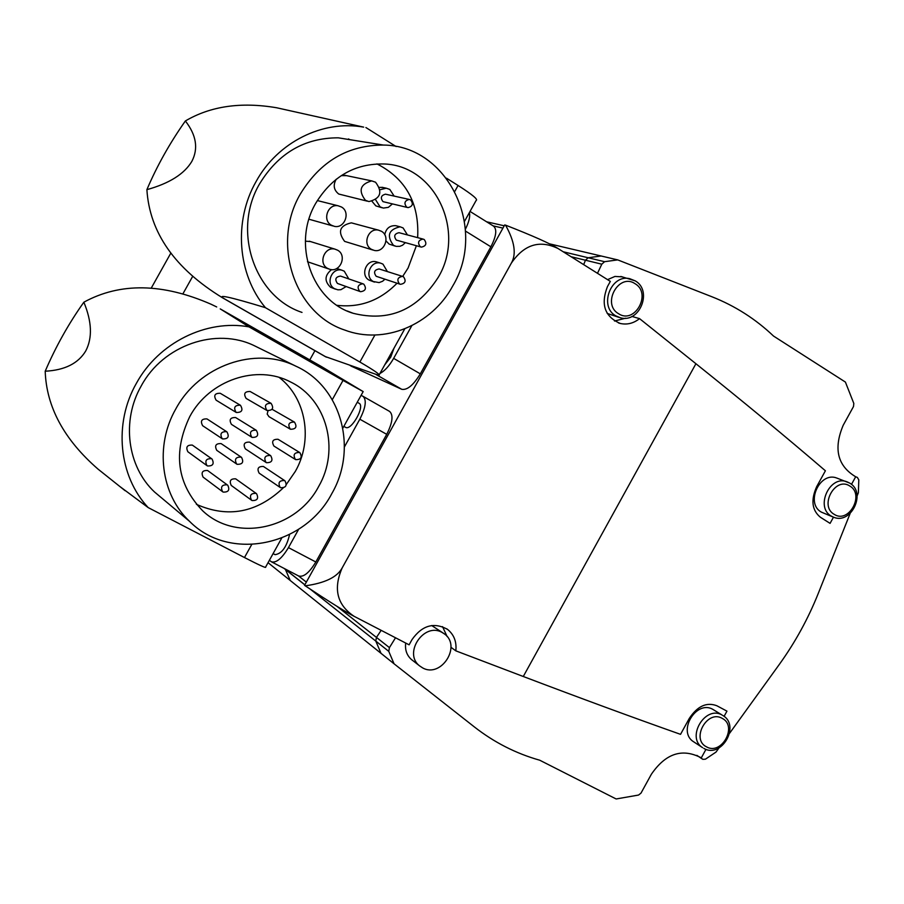 <?xml version="1.0" encoding="UTF-8"?>
<svg xmlns="http://www.w3.org/2000/svg" width="904" height="904" viewBox="0 0 904 904"><rect width="100%" height="100%" fill="white"/><g stroke="black" fill="none" stroke-linecap="round" stroke-linejoin="round"><path stroke-width="1.36" d="M412.326 660.202L411.444 659.524C406.789 655.343 404.868 649.852 405.693 643.049M431.683 625.523L443.694 633.41M422.563 667.853L419.625 665.898C402.89 653.276 424.134 621.794 442.135 632.472L444.372 633.896C461.933 645.976 441.062 678.509 422.563 667.853M607.556 279.641L614.98 276.432L622.562 276.884M693.944 741.981L693.662 741.8C676.938 731.709 696.34 699.334 713.019 709.471L722.115 715.064C705.346 704.871 685.797 737.517 702.611 747.664L693.662 741.8M833.025 516.998L821.42 512.15C805.091 503.46 819.645 471.165 836.788 478.046L837.432 478.284M618.924 317.361L607.194 313.417M354.142 616.336C346.006 612.177 329.7 602.007 305.213 585.826C324.988 583.103 337.328 577.102 342.232 567.802C333.034 588.741 337.011 604.923 354.142 616.336L409.116 644.823L412.009 639.603C422.157 625.297 434.01 621.895 447.559 629.399C454.023 634.653 456.78 641.795 455.831 650.846L523.28 676.497C580.447 698.216 632.868 717.494 680.542 734.342L689.289 718.42C697.447 706.092 706.634 701.877 716.849 705.753L726.952 711.143L724.081 716.363M511.325 263.154C516.579 254.126 514.647 241.447 505.528 225.13C532.908 235.831 550.423 243.639 558.096 248.555C539.688 239.617 524.094 244.487 511.325 263.154L342.232 567.802M305.213 585.826L304.569 585.317L504.703 224.949L505.528 225.13M447.152 636.597L442.531 626.641M718.996 747.947L715.991 752.094L705.414 759.19L702.803 759.337L700.317 757.382C681.774 748.105 665.457 753.721 651.377 774.242L640.981 793.147L638.54 795.057L616.132 798.966L539.733 760.219C515.992 753.507 494.228 742.433 474.464 727.008L394.054 663.796L388.765 651.355L389.432 647.626L395.523 637.772M701.21 758.015L705.979 749.326M851.489 484.386L855.67 476.77L857.354 477.402L858.8 479.866L858.371 492.782L857.116 495.934M597.487 273.313L601.804 264.194L604.573 261.697L617.703 259.889L712.036 296.806C735.121 305.936 755.62 319.022 773.53 336.062L845.409 382.076L853.817 403.444L853.5 406.529L843.195 425.275C833.341 448.689 837.499 465.854 855.67 476.77M614.517 321.044L625.67 318.185M631.919 316.445L639.546 318.626L695.922 363.724C743.698 401.975 786.853 437.66 825.397 470.781L816.707 486.589C810.685 500.059 811.916 510.285 820.403 517.257L830.075 523.371L833.477 517.178M850.144 513.449L818.222 593.544C808.119 618.788 795.158 642.394 779.361 664.361L729.641 733.223M558.096 248.555L610.336 281.393L607.465 286.568C600.493 304.467 604.765 316.773 620.291 323.474C627.161 324.965 633.58 323.349 639.546 318.626M450.972 647.298L455.831 650.846M268.047 562.683L290.24 580.492L285.393 569.384L290.24 580.492L381.025 653.343L375.793 641.083L376.459 637.41L381.16 630.337L376.459 637.41L375.793 641.083L381.025 653.343L394.054 663.796M571.068 256.713L585.453 260.216L583.679 264.635L585.453 260.216L588.188 257.764L585.453 260.216L601.804 264.194M549.508 243.831L601.137 255.99L588.188 257.764L601.137 255.99L617.703 259.889M314.931 350.673L309.789 359.905M298.41 575.871L306.354 582.108L502.94 228.124L493.132 225.864M192.563 276.567L182.981 293.71L192.563 276.567M170.788 253.176L151.262 288.093M203.366 477.323L203.095 477.12C200.948 472.464 202.439 470.261 207.592 470.509L227.492 485.03M227.186 484.849C221.898 484.612 220.35 486.883 222.553 491.674L223.164 492.081C228.486 492.284 230.011 490.002 227.751 485.222L227.186 484.849M231.503 485.629L231.277 485.459C229.074 480.849 230.543 478.634 235.673 478.837L256.329 493.527M256.047 493.369C250.77 493.166 249.255 495.448 251.515 500.194L252.046 500.556C257.357 500.726 258.86 498.432 256.544 493.686L256.047 493.369M188.122 451.966L187.874 451.774C185.614 447.084 187.105 444.858 192.326 445.096L211.796 458.848M211.536 458.701C206.157 458.464 204.632 460.757 206.937 465.594L207.491 465.955C212.903 466.159 214.417 463.854 212.044 459.029L211.536 458.701M217.186 450.599L216.757 450.328C214.384 445.649 215.83 443.412 221.084 443.593L221.649 443.977M241.108 457.085C235.707 456.904 234.215 459.221 236.645 464.023L237.085 464.306C242.521 464.453 243.99 462.136 241.504 457.334L241.108 457.085M259.538 473.413L259.154 473.165C256.781 468.554 258.205 466.328 263.403 466.464L263.923 466.814M284.557 480.544C279.223 480.408 277.765 482.713 280.183 487.459L280.579 487.708C285.946 487.821 287.393 485.504 284.918 480.77L284.557 480.544M245.685 449.073L245.357 448.881C242.882 444.226 244.283 441.977 249.572 442.112L249.99 442.384M270.386 455.48C264.962 455.356 263.516 457.684 266.058 462.464L266.386 462.678C271.844 462.769 273.268 460.43 270.68 455.661L270.386 455.48M203.016 425.942L202.654 425.716C200.168 421.004 201.592 418.733 206.937 418.902L207.4 419.207M226.599 431.671C221.107 431.502 219.638 433.841 222.181 438.7L222.553 438.926C228.09 439.061 229.537 436.711 226.927 431.875L226.599 431.671M231.718 424.53L231.458 424.371C228.859 419.693 230.249 417.411 235.616 417.535L235.933 417.727M256.092 430.191C250.577 430.078 249.142 432.428 251.809 437.253L252.069 437.412C257.617 437.491 259.03 435.129 256.307 430.315L256.092 430.191M274.172 446.203L273.946 446.067C271.369 441.446 272.725 439.186 278.025 439.265L278.308 439.434M299.642 452.486C294.195 452.418 292.794 454.757 295.438 459.503L295.664 459.639C301.134 459.695 302.524 457.345 299.834 452.599L299.642 452.486M216.327 400.302L216.135 400.189C213.412 395.466 214.79 393.161 220.237 393.274L220.44 393.398M240.328 405.218C234.712 405.116 233.311 407.501 236.091 412.36L236.283 412.473C241.933 412.54 243.323 410.156 240.464 405.297L240.328 405.218M268.996 416.676L267.188 414.043L268.002 410.902M272.025 409.388L272.952 409.772M294.399 422.066C288.839 422.021 287.472 424.394 290.297 429.174L290.399 429.242C295.981 429.253 297.337 426.869 294.455 422.1L272.918 409.761M246.227 398.483L246.148 398.438C243.334 393.748 244.656 391.432 250.125 391.488L271.064 403.32C265.437 403.274 264.07 405.659 266.962 410.484L267.042 410.529C272.692 410.552 274.048 408.145 271.087 403.342M289.574 534.513C286.692 546.954 281.867 553.677 275.098 554.66L274.85 554.491M358.956 403.207L359.024 403.252C365.385 405.941 351.238 431.208 345.543 427.321L345.497 427.298M162.856 498.974L154.55 492.013C127.306 466.6 121.26 420.631 141.239 385.918C163.172 344.966 216.395 326.785 254.815 345.949L257.38 347.215M331.802 493.629C304.603 546.129 229.446 561.904 189.535 521.337C160.844 494.567 154.584 445.853 175.794 408.947C199.095 365.431 255.357 345.961 295.766 366.131C341.294 386.403 358.153 448.52 331.802 493.629M196.405 504.33C227.864 518.263 256.759 512.839 283.088 488.047M286.421 484.318L295.28 471.481C313.236 440.293 306.332 398.325 279.257 377.488M318.649 486.499C296.444 529.213 235.82 542.603 202.586 510.715C176.935 483.945 172.675 452.554 189.783 416.552C209.332 379.94 257.098 364.041 290.647 382.019C326.999 399.466 340.04 449.808 318.649 486.499M103.96 473.843L97.96 469.052C63.992 439.468 46.409 406.856 45.2 371.216C64.738 370.211 78.252 363.453 85.756 350.921C92.547 337.915 91.914 321.677 83.857 302.196C120.164 282.376 162.584 283.065 211.129 304.264L213.593 305.462M332.299 399.681L343.023 380.403L363.171 391.59L321.236 366.425L220.237 308.897L249.007 326.875C206.44 319.101 158.539 342.661 136.402 383.296C113.384 423.434 118.706 476.137 148.188 507.596L119.78 486.454M281.743 538.049L265.606 567.079C266.567 568.458 259.527 565.282 244.475 557.542L148.188 507.596M343.023 380.403L249.007 326.875M45.2 371.216C55.765 346.627 68.647 323.621 83.857 302.196M361.069 395.364L362.979 396.302C366.809 399.839 365.758 407.478 359.826 419.207L344.435 446.904M271.607 561.904L298.591 575.961C303.518 577.475 309.258 572.82 315.824 561.994L386.72 434.338C392.596 422.665 393.556 415.026 389.59 411.422L363.182 396.427M298.648 529.281L288.455 547.609C281.867 558.502 276.172 563.226 271.369 561.779L269.392 560.265M360.187 291.574L337.452 283.438C334.559 279.325 335.576 276.873 340.503 276.082L340.898 276.217M363.77 284.15L362.899 283.777C357.848 284.602 356.809 287.122 359.758 291.359L360.572 291.709C365.657 290.93 366.719 288.41 363.77 284.15M400.009 284.195L376.188 276.285C373.341 272.273 374.324 269.821 379.115 268.951L379.544 269.087M403.489 276.782L402.529 276.387C397.613 277.302 396.596 279.811 399.5 283.946L400.416 284.331C405.354 283.472 406.382 280.952 403.489 276.782M420.868 246.984L396.325 240.091C393.522 236.215 394.415 233.752 399.037 232.701L399.545 232.837M424.213 239.526L423.015 239.074C418.292 240.159 417.354 242.69 420.236 246.679L421.377 247.12C426.134 246.08 427.083 243.549 424.213 239.526M407.399 207.479L383.013 201.648C380.188 197.874 381.013 195.388 385.511 194.179L386.144 194.315M410.653 199.931L409.229 199.434C404.619 200.677 403.76 203.242 406.653 207.129L408.032 207.626C412.665 206.417 413.546 203.852 410.653 199.931M335.531 289.19L330.502 287.223C324.231 281.2 324.581 275.336 331.565 269.607M336.435 268.624L339.034 269.245M346.13 286.579L340.887 289.687L337.881 289.822L334.525 288.681C325.124 283.766 331.971 267.019 342.062 270.262L344.266 271.189L348.797 278.929M305.382 241.165L310.58 241.583M337.644 250.216L335 249.154C324.592 246.204 317.937 263.324 327.531 268.364L329.824 269.324C340.288 272.68 347.362 255.403 337.644 250.216M374.459 282.093L369.069 280.093C359.973 275.291 366.425 258.928 376.279 261.81L377.363 262.149M384.912 279.234L382.584 281.268L379.081 282.602L373.284 281.506C364.142 276.68 370.629 260.228 380.527 263.132L382.957 264.115L387.387 271.573M372.832 250.012L344.605 241.379C337.452 231.661 339.701 225.48 351.351 222.847L352.752 223.22M381.431 231.277L378.392 230.124C368.244 227.729 362.176 244.385 371.397 249.312L374.12 250.385C384.324 253.143 390.765 236.328 381.431 231.277M341.475 207.005L338.085 205.773C327.847 203.682 322.095 220.26 331.339 225.186L334.367 226.35C344.673 228.836 350.842 212.078 341.475 207.005M394.935 246.035L389.115 244.091L386.019 240.916M384.731 234.712C386.098 228.396 389.771 225.39 395.749 225.684L397.071 226.023M405.342 242.701L402.506 245.244L399.76 246.34L396.144 246.374L393.432 245.312C386.392 235.673 388.618 229.503 400.099 226.802L403.094 227.932L407.455 234.938M367.273 201.163L338.74 194.032C333.723 190.009 332.898 185.06 336.265 179.195M341.237 175.625L346.548 175.647M375.544 182.201L371.702 180.89C360.187 184.179 358.108 190.654 365.453 200.315L368.956 201.569C380.686 198.541 382.889 192.089 375.544 182.201M381.872 207.717L375.827 205.863L372.109 201.445M379.601 187.32L383.567 187.614M392.347 203.988L388.347 207.355L383.352 208.078L380.087 206.892L375.68 199.863M380.155 189.727L386.245 188.19L389.816 189.433L394.155 196.089M393.986 348.221L390.731 357.125L384.72 364.877M302.004 312.411C254.453 296.715 231.887 230.633 259.64 183.761C278.398 153.104 304.625 137.792 338.311 137.826L356.73 140.775M452.734 285.98C431.705 325.135 383.917 345.068 344.582 330.005C294.614 313.564 271.03 243.617 300.444 193.863C320.332 161.33 347.995 145.069 383.443 145.058C448.305 145.499 487.471 228.565 452.734 285.98M337.011 305.326C360.063 307.902 380.064 300.535 397.025 283.223M402.675 276.432L408.088 268.013L416.382 245.752M438.293 277.245C417.241 310.117 388.878 322.14 353.215 313.304C311.812 301.088 291.732 243.797 315.812 203.163C332.333 176.257 355.261 163.206 384.618 163.997C435.649 165.895 465.797 231.65 438.293 277.245M344.13 122.786L363.679 127.136C322.773 119.69 277.584 142.154 256.047 181.602C233.311 221.299 237.571 274.488 265.426 307.676C228.181 296.354 214.881 293.619 225.514 299.45L222.452 297.755C174.8 268.567 149.612 232.543 146.889 189.659C169.308 183.433 184.292 174.02 191.829 161.42C198.507 148.606 196.36 135.125 185.376 120.955C210.632 106.107 241.063 101.711 276.669 107.768L289.099 110.537M417.648 237.639C419.456 203.343 405.896 178.766 376.957 163.895M325.146 356.526L378.889 375.363C380.855 375.013 374.516 370.561 359.882 362.029L265.426 307.676M454.836 191.32L458.079 185.478C472.351 194.609 478.363 199.603 476.125 200.462L464.543 221.299M458.079 185.478L446.474 178.19M396.155 146.561L365.905 127.543M349.712 139.657L348.526 138.911M146.889 189.659C156.9 166.065 169.737 143.171 185.376 120.955M326.389 357.182L225.514 299.45M469.413 212.53C470.295 216.564 468.961 222.124 465.402 229.209M351.566 366.312L401.704 389.285C407.173 390.358 413.377 385.206 420.315 373.849L490.883 246.803C496.341 236.08 497.2 229.164 493.437 226.056L470.023 211.434M411.806 325.7L393.647 358.368C389.285 365.928 384.708 370.979 379.917 373.51M635.365 280.941C652.801 290.862 639.603 323.429 620.415 317.79L615.76 315.846C598.708 306.524 610.855 274.002 629.67 278.669L635.128 280.828M618.517 313.688C601.397 304.026 618.867 272.466 635.105 283.72C652.055 293.472 634.766 324.739 618.517 313.688M703.82 748.376L703.877 748.422C721.516 758.806 740.67 725.584 722.838 715.493M706.544 746.862C690.667 739.348 707.165 709.335 722.194 718.364C737.901 725.968 721.573 755.71 706.544 746.862M849.771 483.131C866.654 492.533 851.285 524.896 833.556 517.201L831.364 516.139C814.956 507.404 829.623 474.837 846.867 481.753L849.557 483.03M834.234 514.353C818.888 505.991 835.285 476.148 849.794 486.013C864.992 494.454 848.754 524.026 834.234 514.353M695.922 363.724L523.28 676.497M696.973 755.439L702.611 759.19M310.106 589.046L388.765 651.355M336.763 606.177L389.432 647.626M563.192 251.764L604.573 261.697M304.829 584.865L283.992 568.356M244.475 557.542L251.696 544.558M386.72 434.338L359.826 419.207M315.824 561.994L288.455 547.609M359.882 362.029L374.911 335.011M490.883 246.803L465.515 231.096M420.315 373.849L393.647 358.368M401.704 389.285L376.301 374.685M352.029 366.572L350.21 365.532M419.625 665.898L411.444 659.524M635.286 280.884L620.833 276.454M849.692 483.086L836.788 478.046M856.144 476.962L857.286 477.38M696.837 755.371L702.803 759.337M699.73 756.987L700.317 757.382M618.438 322.92L620.291 323.474M446.723 628.811L447.559 629.399M304.863 584.798L284.297 568.514M504.24 225.797L486.612 221.796M222.553 491.674L203.095 477.12M251.515 500.194L231.277 485.459M206.937 465.594L187.874 451.774M236.645 464.023L216.757 450.328M280.183 487.459L259.154 473.165M266.058 462.464L245.357 448.881M222.181 438.7L202.654 425.716M251.809 437.253L231.458 424.371M295.438 459.503L273.946 446.067M236.091 412.36L216.135 400.189M290.297 429.174L268.895 416.62M266.962 410.484L246.148 398.438M275.098 554.66L273.087 553.61M359.024 403.252L357.249 402.246M189.535 521.337L154.55 492.013M125.114 490.702L97.96 469.052M216.7 306.953L211.129 304.264M295.766 366.131L254.815 345.949M345.531 427.309L343.836 426.372M240.464 405.297L220.373 393.353M299.834 452.599L278.206 439.378M256.205 430.259L235.82 417.659M226.768 431.762L207.253 419.094M270.545 455.571L249.843 442.282M284.76 480.668L263.742 466.679M241.323 457.209L221.469 443.83M342.853 428.146L363.137 391.658M389.59 411.422L362.979 396.302M362.899 283.777L340.503 276.082M402.529 276.387L379.115 268.951M423.015 239.074L399.037 232.701M409.229 199.434L385.511 194.179M342.062 270.262L337.994 268.895M335 249.154L309.304 241.187M380.527 263.132L376.279 261.81M378.392 230.124L351.351 222.847M338.085 205.773L317.327 200.564M400.099 226.802L395.749 225.684M371.702 180.89L344.763 175.274M386.245 188.19L381.94 187.275M353.215 313.304L347.294 311.01M363.679 127.136L276.669 107.768M383.443 145.058L338.311 137.826M332.853 225.921L308.965 219.231M328.683 268.94L307.484 261.742M379.239 374.731L404.743 328.875M325.564 356.764L222.452 297.755M351.837 366.482L350.153 365.51"/></g></svg>
